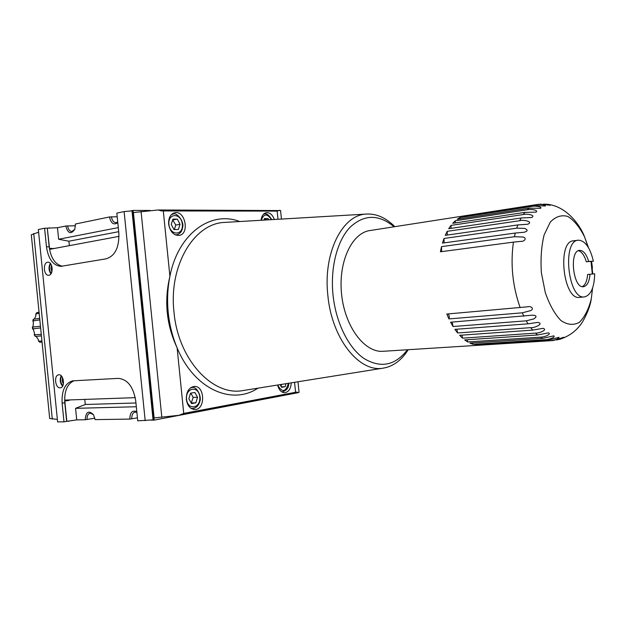 <?xml version="1.0" encoding="UTF-8"?>
<svg xmlns="http://www.w3.org/2000/svg" width="626" height="626" viewBox="0 0 626 626"><rect width="100%" height="100%" fill="white"/><g stroke="black" fill="none" stroke-linecap="round" stroke-linejoin="round"><path stroke-width="0.94" d="M118.298 227.606L58.617 239.257L68.907 241.213L118.705 231.683M68.907 241.213L69.353 245.658M54.063 248.514L49.509 248.373L50.197 249.234L119.026 236.37M84.776 399.404L85.285 404.49L135.944 402.98M66.653 421.345L64.791 402.729L62.115 403.16L63.985 421.822L66.833 421.345L64.807 401.07L69.259 400.358L69.275 399.944M85.285 404.49L75.566 408.34L136.319 406.743M39.062 312.225L36.785 312.671L35.846 313.908M34.477 319.041L35.878 315.645L35.823 313.939L39.164 313.282M39.704 318.36L33.264 319.283L32.826 320.966L33.397 322.179L33.084 326.334L32.364 327.093L40.142 326.287M32.826 320.966L39.735 319.878M32.364 327.101L32.544 328.869L40.314 327.961M41.246 334.354L34.211 334.8L34.532 333.517L33.405 329.503L32.544 328.885M34.219 334.824L35.306 336.42L41.426 335.872M41.942 341.045L38.538 341.123L38.256 339.464L36.081 336.35M38.562 341.154L39.735 342.187L42.052 342.132M58.617 239.257L57.467 227.731L65.777 226.009C67.968 233.615 70.981 234.711 74.799 229.288L75.449 224.006L109.503 216.964C110.966 223.451 113.729 225.36 117.798 222.7M94.855 418.176L85.214 419.764L76.724 419.889L75.566 408.34M85.214 419.764C85.879 411.752 88.634 410.061 93.477 414.702L95.082 419.616L129.832 419.091C129.973 412.409 132.297 409.936 136.82 411.658M64.791 402.729C64.157 391.078 67.272 383.746 74.134 380.725M64.807 401.07L65.261 400.084L135.263 397.651M62.115 403.16C61.528 390.616 65.026 383.182 72.624 380.851L118.267 378.37C127.508 379.262 133.33 386.743 135.725 400.82L137.743 420.844L153.847 419.796L132.79 210.79L124.12 211.588L116.835 213.114L118.846 233.091C119.308 247.348 115.106 255.924 106.248 258.804L60.902 266.347C53.132 265.549 48.319 259.047 46.465 246.84L44.595 228.224L38.35 229.531L57.608 421.901L63.985 421.822M76.724 419.889L66.833 421.345M62.318 266.175C55.174 264.508 50.792 258.037 49.164 246.761L47.302 228.185L44.595 228.224M47.302 228.185L49.509 248.373M57.467 227.731L47.482 228.154M285.965 383.683L285.19 386.665L281.567 387.322L280.158 384.614M281.551 384.387L281.051 386.32M281.301 386.813L285.19 386.665M264.235 219.241L268.108 218.552L268.734 219.82M263.984 220.102L264.422 218.576L268.108 218.552M172.674 219.929L175.781 225.07L174.349 229.539M173.981 229.546L171.242 224.366L172.933 219.139L177.33 219.108L180.045 224.272L178.379 229.476L173.981 229.546M175.781 225.07L180.045 224.272M173.073 219.929L177.33 219.108M190.805 393.128L193.191 397.4L191.227 403.011M191.564 403.613L188.856 398.785L190.507 393.183L194.843 392.439L197.519 397.26L195.891 402.831L191.564 403.613M191.556 402.956L195.891 402.831M193.191 397.4L197.519 397.26M277.623 385.021C278.891 389.951 281.246 392.518 284.689 392.737C288.641 392.072 290.832 388.777 291.27 382.838M186.337 399.435C187.37 405.742 190.194 409.114 194.819 409.537C205.633 409.827 204.999 385.475 194.24 386.422C188.856 387.494 186.219 391.829 186.337 399.435M274.368 219.491C272.49 214.679 269.79 212.41 266.277 212.676C263.35 213.419 261.613 215.954 261.073 220.274M168.637 224.139C170.084 231.714 173.59 235.47 179.153 235.407C189.85 234.061 185.257 210.156 174.771 212.715C170.429 214.069 168.378 217.879 168.637 224.139M145.185 420.742L124.12 211.588M153.065 419.944L131.992 210.79M60.159 387.823C55.198 388.37 53.679 375.224 58.656 374.825C63.672 373.769 65.527 387.33 60.425 387.799L60.159 387.823M48.883 275.237L48.617 275.26C43.491 275.816 42.756 262.091 47.912 262.208C52.834 261.684 53.805 274.791 48.883 275.237M62.522 377.595L62.177 380.937L63.39 384.059M62.85 385.686C60.425 382.799 60.002 379.63 61.583 376.179M51.528 265.33L50.925 268.609L51.888 271.817M51.23 273.39C49.039 270.299 48.867 267.114 50.698 263.828M68.899 421.275L67.084 421.298M93.446 414.647L90.105 413.074C87.914 413.794 86.904 415.954 87.077 419.561M287.788 394.646L154.16 420.109L151.046 420.148M75.503 225.743L65.777 226.009M67.647 225.829C68.179 229.343 69.564 231.237 71.81 231.51L74.776 229.351M117.203 216.752L109.503 216.964M150.217 210.453L133.033 210.414L130.56 210.931M154.16 420.109L133.033 210.414M280.573 210.563L158.261 209.976L133.408 212.55L154.106 417.941L178.981 415.304L183.739 413.41L177.127 347.876C194.052 389.192 231.925 405.671 257.928 388.167M49.517 227.833L48.03 228.146M38.616 232.183L31.308 234.797L49.697 418.512L57.357 419.397M394.075 226.784C378.793 214.061 364.097 214.241 349.989 227.332C337.211 240.736 330.223 267.498 333.001 294.791C335.818 322.39 348.338 347.665 363.823 358.393C380.592 368.526 395.139 365.647 407.479 349.754M277.983 219.28L277.154 211.103L161.751 210.939M297.984 381.766L299.056 392.322L298.25 392.659L296.669 392.072L183.739 413.41M277.154 211.103L279.705 210.266M298.25 392.659L178.981 415.304M158.261 209.976L161.571 210.939M239.727 221.534C211.025 210.289 178.136 233.467 169.904 276.356C164.012 301.02 166.414 324.855 177.127 347.876C172.486 336.827 169.529 325.074 168.237 312.593C167.009 300.112 167.565 288.03 169.904 276.356L163.308 210.931M137.438 417.839L129.832 419.091M111.444 216.776C112.007 220.399 113.494 222.363 115.912 222.668L117.735 222.058M136.883 412.338L135.059 412.119C132.696 412.894 131.609 415.148 131.781 418.888M50.925 273.852C48.609 270.471 48.413 266.981 50.346 263.397M62.584 386.179C60.01 383.01 59.548 379.544 61.199 375.78M394.818 226.667C386.031 217.825 376.641 213.615 366.648 214.053C342.563 214.413 322.969 252.599 327.844 295.308C331.717 338.689 359.347 372.924 383.276 368.127C393.198 366.445 401.509 360.302 408.23 349.707M543.54 204.162L547.14 204.287L550.356 205.273L540.269 204.154L537.398 204.483L370.021 230.532C351.726 232.903 338.017 262.271 341.624 294.611C344.996 326.975 364.661 352.806 383.049 351.296L552.586 340.583M478.147 344.676L478.241 345.208L553.376 340.513L563.971 337.195L560.278 339.167L556.537 339.957M478.241 345.208L475.181 344.863L547.617 340.262L559.026 337.304C558.212 338.995 555.379 340.106 550.536 340.638M472.74 342.931L472.99 344.316L545.512 339.668L547.617 340.262M472.99 344.316L469.907 343.118L542.562 338.392L553.814 335.857C555.825 337.211 548.666 339.761 545.512 339.668M467.317 339.73L467.716 341.96L540.457 337.156L542.562 338.392M467.716 341.96L464.68 339.91L537.538 334.988L548.454 332.852C551.976 334.331 543.517 337.367 540.457 337.156M461.996 335.129L462.551 338.157L535.48 333.126L537.538 334.988M462.551 338.157L459.64 335.293L532.671 330.098L543.039 328.345C548.313 329.769 538.524 333.525 535.48 333.126M456.91 329.198L457.622 332.977L530.715 327.648L532.671 330.098M457.622 332.977L454.899 329.354L528.078 323.822L537.671 322.406C544.839 323.532 533.939 328.306 530.715 327.648M452.191 322.085L453.044 326.514L526.27 320.825L528.078 323.822M453.044 326.514L450.587 322.21L532.429 315.175C536.607 315.355 537.108 316.592 533.939 318.9L526.27 320.825M447.958 313.939C449.272 315.152 449.593 316.819 448.944 318.924L522.264 312.812L523.876 316.279M448.944 318.924L446.808 314.041L527.374 306.826C530.699 305.699 534.776 308.641 530.652 310.621L522.264 312.812M537.398 204.483L464.938 215.782L462.004 216.643L533.704 205.5L531.764 206.431L459.961 217.558L457.183 219.264L529.119 208.184L527.311 209.749L455.266 220.782L452.708 223.318L524.885 212.37L523.25 214.546L450.97 225.407L448.693 228.717L521.106 217.989L519.69 220.728L447.183 231.338L445.25 235.368L517.874 224.922L516.716 228.169L444.006 238.467L442.465 243.115L515.292 233.036L514.423 236.714L441.518 246.628L440.422 251.793L513.422 242.129C510.346 264.415 512.592 286.254 520.175 307.656M536.49 204.639C541.279 204.131 544.284 204.577 545.496 205.993L533.704 205.5M531.764 206.431C534.823 205.672 542.226 206.611 540.7 208.294L529.119 208.184M527.311 209.749C530.253 208.896 539.002 210.023 536.067 212.151L524.885 212.37M523.25 214.546C526.13 213.529 536.325 215.031 531.693 217.504L521.106 217.989M519.69 220.728C522.655 219.429 534.189 221.635 527.663 224.257L517.874 224.922M516.716 228.169L524.541 228.38C528.141 229.891 527.968 231.19 524.04 232.277L515.292 233.036M514.423 236.714L522.984 237.027C527.358 237.966 524.377 241.746 520.824 241.378L513.422 242.129M441.518 246.628L441.635 251.629M464.938 215.782L464.954 216.181M459.961 217.558L460.016 218.826M455.266 220.782L455.352 222.911M450.97 225.407L451.08 228.365M447.183 231.338L447.308 235.071M444.006 238.467L444.131 242.888M593.385 261.159C590.068 247.45 585.036 240.47 578.275 240.204C561.733 240.595 568.142 299.964 584.394 296.92C590.842 295.315 594.277 287.616 594.7 273.812L590.013 274.251C589.324 281.778 587.157 285.933 583.51 286.716C573.056 288.68 568.948 250.611 579.59 250.369C583.393 250.384 586.421 254.101 588.69 261.504L593.385 261.159L591.007 261.425L592.321 274.031M578.275 240.204L573.463 240.822C556.858 241.229 563.243 300.402 579.566 297.358L584.394 296.92M588.69 261.504L586.296 261.778C584.379 255.33 581.742 251.644 578.393 250.705M582.297 286.638C585.302 285.049 587.071 281.004 587.618 274.501L590.013 274.251M586.296 261.778L591.007 261.425M36.175 313.728L37.098 312.515M33.17 320.747L33.585 319.158M32.857 328.791L32.685 327.101M35.306 336.42L34.587 334.941M40.08 342.273L38.937 341.264M49.164 246.761L46.465 246.84M277.654 385.013C282.076 392.831 285.667 392.259 288.437 383.292M271.426 219.663C267.232 213.325 263.82 213.529 261.191 220.266M191.047 408.379L192.495 408.543L191.345 408.567M192.495 408.543C196.134 408.136 198.567 405.781 199.811 401.477C201.979 396.274 196.29 385.718 191.971 387.572L190.507 387.823M186.556 399.185C187.722 410.914 201.048 408.379 199.772 396.861C198.716 385.303 185.351 387.471 186.556 399.185M168.91 224.39C170.069 236.088 183.606 235.759 182.33 224.241C181.282 212.73 167.705 212.699 168.91 224.39M271.747 219.648C268.945 214.976 266.433 213.106 264.203 214.029L263.507 214.217M175.257 234.844L176.696 234.781L175.577 234.977M176.696 234.781C180.186 233.842 182.197 231.182 182.737 226.792C184.114 221.385 176.524 211.58 172.713 214.202L171.321 214.671M52.294 419.138L33.726 233.545M39.978 321.443L41.026 331.921M295.574 392.283L294.556 382.314M161.829 417.378L141.069 211.424M366.648 214.053L224.937 222.402C194.428 222.997 168.582 265.134 173.981 312.014C178.089 359.66 212.738 396.508 243.076 390.546L383.276 368.127M592.431 267.951L591.562 261.363M588.479 247.669L584.574 236.91C579.684 227.191 574.112 220.375 567.852 216.463C561.506 214.663 555.661 216.533 550.309 222.081L544.127 234.891C541.373 246.237 540.457 258.874 541.388 272.811L545.309 292.647C549.518 304.776 554.722 314.08 560.935 320.559C567.344 324.871 573.463 325.481 579.285 322.406C584.567 317.28 588.557 309.463 591.265 298.946L592.579 288.07M282.373 391.853C286.778 390.475 288.899 387.604 288.727 383.245M191.971 387.572L190.797 387.619M264.203 214.029L263.577 214.147M172.713 214.202L171.563 214.428M41.3 334.644L39.712 318.72M61.105 377.102L60.745 376.688M280.565 210.493L281.434 219.077M547.14 204.287C566.593 206.064 580.412 225.532 584.574 236.91L588.135 247.098M560.278 339.167C570.239 335.755 577.798 329.745 582.97 321.138C587.618 312.734 590.388 305.339 591.265 298.946M592.744 273.992L591.406 261.378"/></g></svg>

